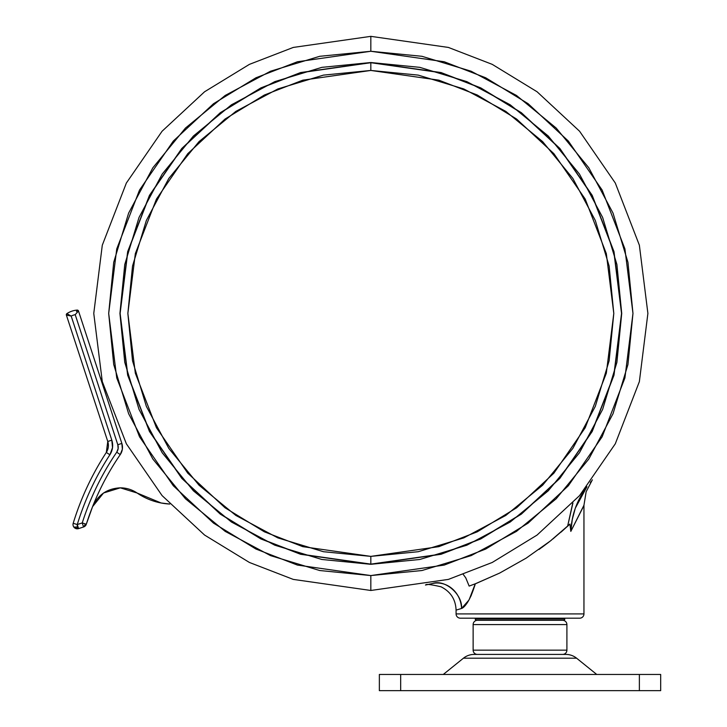 <?xml version="1.0" encoding="UTF-8"?>
<svg xmlns="http://www.w3.org/2000/svg" width="727" height="727" viewBox="0 0 727 727"><rect width="100%" height="100%" fill="white"/><g stroke="black" fill="none" stroke-linecap="round" stroke-linejoin="round"><path stroke-width="1.09" d="M570.559 529.52L570.822 531.382L583.954 505.229L583.954 613.924L456.083 613.924A4.262 4.262 0 0 0 460.345 618.186L579.692 618.186A4.262 4.262 0 0 0 583.954 613.924L583.954 505.229L570.822 531.382L569.95 524.049L550.394 540.952L526.13 558.154L499.667 573.067L475.267 583.799L469.288 599.33C466.298 604.746 463.717 607.79 461.554 608.472L456.083 610.117L456.083 613.924L583.954 613.924A4.262 4.262 0 0 1 579.692 618.186L460.345 618.186A4.262 4.262 0 0 1 456.083 613.924L456.083 610.117L461.554 608.472L468.77 600.275M469.151 586.089L465.753 577.847L463.099 574.221L465.762 577.847L469.151 586.08L475.267 583.799L469.151 586.089L465.753 577.847L469.151 586.08L475.267 583.799C471.123 597.667 466.552 605.891 461.554 608.472C462.636 594.232 444.77 578.919 432.474 583.536L425.786 584.971M541.833 547.458L549.176 541.906M552.811 539.025L567.633 526.221L572.931 502.939L567.633 526.221L569.95 524.049L550.394 540.952L526.13 558.154L499.667 573.067L475.249 583.872M572.558 503.929L572.931 502.939M456.083 610.117C455.629 599.402 450.604 591.624 441.016 586.798C430.875 584.463 425.777 583.863 425.731 584.99L432.474 583.536A25.572 23.291 -102.9 0 1 461.554 608.472M541.933 547.386L548.776 542.224M552.865 538.98L569.95 524.049L561.044 532.128M575.012 509.245L572.294 519.405L570.822 531.382L582.763 507.855M567.233 526.584L569.95 524.049M539.043 549.467L550.057 541.215M550.421 540.933L551.539 540.043M575.502 507.809L586.898 486.854M590.306 482.51L591.296 481.229M586.98 486.745C577.02 499.94 571.64 514.816 570.822 531.382L582.818 507.728M567.642 526.066L572.585 503.847M465.971 604.573L466.316 604.11M470.651 596.658L471.423 594.968M474.676 585.998L475.267 583.799M370.834 575.566L297.425 565.079L255.959 549.049L213.538 523.131L173.326 485.781L139.52 436.782L116.747 377.94L108.686 313.419L116.747 248.888L139.52 190.056L173.326 141.047L213.538 103.697L255.959 77.78L297.425 61.759L370.834 51.272L370.834 36.35L293.254 47.437L249.416 64.367L204.587 91.766L162.085 131.233L126.362 183.031L102.289 245.217L93.765 313.419L102.289 381.611L126.362 443.797L162.085 495.596L204.587 535.063L249.416 562.462L293.254 579.401L370.834 590.478L370.834 575.566L421.969 570.522L471.151 555.61L516.47 531.382L556.191 498.777L588.797 459.055L613.025 413.736L627.937 364.554L632.972 313.419L627.937 262.274L613.025 213.093L588.797 167.773L556.191 128.052L516.47 95.446L471.151 71.228L421.969 56.306L370.834 51.272L319.689 56.306L270.508 71.228L225.188 95.446L185.467 128.052L152.861 167.773L128.634 213.093L113.721 262.274L108.686 313.419L113.721 364.554L128.634 413.736L152.861 459.055L185.467 498.777L225.188 531.382L270.508 555.61L319.689 570.522L370.834 575.566L370.834 590.478L293.254 579.401L249.416 562.462L204.587 535.063L162.085 495.596L126.362 443.797L102.289 381.611L93.765 313.419L102.289 245.217L126.362 183.031L162.085 131.233L204.587 91.766L249.416 64.367L293.254 47.437L370.834 36.35L448.405 47.437L492.243 64.367L537.071 91.766L579.573 131.233L615.296 183.031L639.369 245.217L647.893 313.419L639.369 381.611L615.296 443.797L579.573 495.596L537.071 535.063L492.243 562.462L448.405 579.401L370.834 590.478L448.405 579.401L492.243 562.462L537.071 535.063L579.573 495.596L615.296 443.797L639.369 381.611L647.893 313.419L639.369 245.217L615.296 183.031L579.573 131.233L537.071 91.766L492.243 64.367L448.405 47.437L370.834 36.35L370.834 51.272L444.233 61.759L485.7 77.78L528.12 103.697L568.332 141.047L602.138 190.056L624.911 248.888L632.972 313.419L624.911 377.94L602.138 436.782L568.332 485.781L528.12 523.131L485.7 549.049L444.233 565.079L370.834 575.566M370.834 564.125L370.834 556.382L438.863 546.659L477.294 531.81L516.606 507.791L553.883 473.177L585.208 427.749L606.318 373.224L613.797 313.419L606.318 253.605L585.208 199.08L553.883 153.661L516.606 119.046L477.294 95.019L438.863 80.17L370.834 70.446L370.834 62.704L441.025 72.736L480.692 88.058L521.259 112.849L559.717 148.562L592.042 195.436L613.824 251.706L621.54 313.419L613.824 375.132L592.042 431.393L559.717 478.266L521.259 513.98L480.692 538.771L441.025 554.101L370.834 564.125L300.633 554.101L260.966 538.771L220.399 513.98L181.941 478.266L149.617 431.393L127.834 375.132L120.119 313.419L127.834 251.706L149.617 195.436L181.941 148.562L220.399 112.849L260.966 88.058L300.633 72.736L370.834 62.522L300.578 72.564L260.884 87.894L220.299 112.703L181.805 148.444L149.453 195.345L127.661 251.66L119.937 313.419L127.661 375.168L149.453 431.484L181.805 478.384L220.299 514.125L260.884 538.934L300.578 554.274L370.834 564.306L321.879 559.481L274.815 545.205L231.44 522.022L193.418 490.825L162.221 452.803L139.039 409.428L124.762 362.364L119.937 313.419L124.762 264.464L139.039 217.4L162.221 174.026L193.418 136.013L231.44 104.806L274.815 81.624L321.879 67.347L370.834 62.522L419.779 67.347L466.843 81.624L510.218 104.806L548.24 136.013L579.437 174.026L602.619 217.4L616.896 264.464L621.721 313.419L616.896 362.364L602.619 409.428L579.437 452.803L548.24 490.825L510.218 522.022L466.843 545.205L419.779 559.481L370.834 564.306L441.08 554.274L480.774 538.934L521.359 514.125L559.854 478.384L592.205 431.484L613.997 375.168L621.721 313.419L613.997 251.66L592.205 195.345L559.854 148.444L521.359 112.703L480.774 87.894L441.08 72.564L370.834 62.522L441.025 72.736L480.692 88.058L521.259 112.849L559.717 148.562L592.042 195.436L613.824 251.706L621.54 313.419L613.824 375.132L592.042 431.393L559.717 478.266L521.259 513.98L480.692 538.771L441.025 554.101L370.834 564.125L300.633 554.101L260.966 538.771L220.399 513.98L181.941 478.266L149.617 431.393L127.834 375.132L120.119 313.419L127.834 251.706L149.617 195.436L181.941 148.562L220.399 112.849L260.966 88.058L300.633 72.736L370.834 62.704L370.834 70.446L302.795 80.17L264.364 95.019L225.052 119.046L187.775 153.661L156.45 199.08L135.34 253.605L127.861 313.419L135.34 373.224L156.45 427.749L187.775 473.177L225.052 507.791L264.364 531.81L302.795 546.659L370.834 556.382L370.834 564.125M370.834 556.382L418.225 551.711L463.808 537.889L505.81 515.434L542.633 485.218L572.849 448.395L595.295 406.393L609.126 360.819L613.797 313.419L609.126 266.018L595.295 220.435L572.849 178.433L542.633 141.611L505.81 111.395L463.808 88.948L418.225 75.117L370.834 70.446L323.433 75.117L277.85 88.948L235.848 111.395L199.025 141.611L168.809 178.433L146.363 220.435L132.532 266.018L127.861 313.419L132.532 360.819L146.363 406.393L168.809 448.395L199.025 485.218L235.848 515.434L277.85 537.889L323.433 551.711L370.834 556.382M502.966 620.322L476.539 620.322A1.281 1.281 0 0 1 475.258 619.04L475.258 618.186L475.258 619.04L564.779 619.04L564.779 618.186L564.779 619.04L475.258 619.04A1.281 1.281 0 0 0 476.539 620.322L563.498 620.322A1.281 1.281 0 0 0 564.779 619.04A1.281 1.281 0 0 1 563.498 620.322L537.071 620.322M473.132 624.584L566.906 624.584A4.262 4.262 0 0 0 562.643 620.322A4.262 4.262 0 0 1 566.906 624.584L473.132 624.584L473.132 650.156L566.906 650.156L566.906 624.584L566.906 650.156L473.132 650.156A4.262 4.262 0 0 0 477.394 654.418A4.262 4.262 0 0 1 473.132 650.156L473.132 624.584A4.262 4.262 0 0 1 477.394 620.322A4.262 4.262 0 0 0 473.132 624.584M562.643 654.418A4.262 4.262 0 0 0 566.906 650.156A4.262 4.262 0 0 1 562.643 654.418M463.435 658.199L576.602 658.199A17.048 17.048 0 0 0 565.897 654.418L474.14 654.418A17.048 17.048 0 0 0 463.435 658.199L443.288 674.456L463.435 658.199A17.048 17.048 0 0 1 474.14 654.418L565.897 654.418A17.048 17.048 0 0 1 576.602 658.199L463.435 658.199M596.74 674.456L576.602 658.199L596.74 674.456M400.668 674.456L660.679 674.456L400.668 674.456L400.668 690.65L639.369 690.65L639.369 674.456L639.369 690.65L660.679 690.65L660.679 674.456L660.679 690.65L400.668 690.65L400.668 674.456L379.358 674.456L400.668 674.456M379.358 690.65L379.358 674.456L379.358 690.65L400.668 690.65L379.358 690.65M476.539 620.322L563.498 620.322M111.813 440.153L107.769 441.48L111.813 440.153L71.182 316.063A17.048 17.048 0 0 1 75.208 314.664L117.801 444.733A8.524 8.524 0 0 1 116.738 452.194L120.255 454.602A266.409 266.409 0 0 0 86.304 524.222L92.574 506.664A266.409 266.409 0 0 1 120.255 454.602L122.363 449.186L120.255 454.602L122.363 449.186L120.255 454.602L116.738 452.194A270.671 270.671 0 0 0 82.242 522.931L85.168 523.858L82.242 522.931L83.496 526.802A4.262 2.999 -90 0 0 85.168 523.858L86.304 524.222A4.262 4.262 0 0 1 83.56 526.984L83.56 526.984A4.262 4.262 0 0 0 86.304 524.222L85.168 523.858A4.262 2.999 90 0 1 83.496 526.802L82.242 522.931L77.271 524.54L73.2 523.295A4.262 4.262 0 0 0 73.836 527.057L77.271 527.057L77.271 524.54L78.534 528.42L78.252 527.548L77.271 527.548L77.271 528.802L78.534 528.42L77.271 528.802L77.271 527.057L73.836 527.057L77.271 528.802L78.589 528.602A4.262 4.262 0 0 1 73.2 523.295A279.195 279.195 0 0 1 106.324 452.439L109.895 454.766A274.933 274.933 0 0 0 77.271 524.54L77.271 527.548L78.252 527.548L77.271 524.54L82.242 522.931A270.671 270.671 0 0 1 116.738 452.194L118.137 448.586L117.801 444.733L75.208 314.664A17.048 17.048 0 0 0 71.182 316.063L111.813 440.153L112.521 447.678L109.895 454.766A17.048 17.048 0 0 0 111.813 440.153L112.521 447.678L109.895 454.766L106.324 452.439A279.195 279.195 0 0 0 73.2 523.295L77.271 524.54A274.933 274.933 0 0 1 109.895 454.766M77.18 310.093A1.281 1.281 0 0 1 78.489 310.965L121.854 443.406L122.363 449.186L121.854 443.406L122.363 449.186L121.854 443.406L78.489 310.965L77.18 310.093A21.31 21.31 0 0 0 66.884 313.628A21.31 21.31 0 0 1 77.18 310.093L76.499 311.538M103.543 492.988L92.574 506.664C98.009 494.778 107.251 488.499 120.309 487.835L103.543 492.988L120.309 487.835L103.543 492.988L120.309 487.835L137.112 493.015L161.13 502.984L169.773 504.047A63.94 63.94 0 0 1 137.112 493.015A29.834 29.834 0 0 0 120.309 487.835M107.769 441.48L66.384 315.091A1.281 1.281 0 0 1 66.884 313.628L66.384 315.091L107.769 441.48L106.324 452.439A12.786 12.786 0 0 0 107.769 441.48M83.56 526.984L78.589 528.602L83.56 526.984M102.571 382.711L100.117 377.022L102.58 382.747M71.182 316.063L66.384 315.091L71.182 316.063L66.884 313.628L71.182 316.063M75.208 314.664L78.489 310.965L75.208 314.664M117.801 444.733L121.854 443.406L117.801 444.733M120.255 454.602A12.786 12.786 0 0 0 121.854 443.406M77.425 312.119L78.489 310.965M66.384 315.091L67.911 315.373M68.283 314.364L66.884 313.628M583.954 505.229L586.144 491.752L592.369 479.802M427.249 584.672L429.475 584.199M425.913 584.953L425.459 585.044"/></g></svg>
